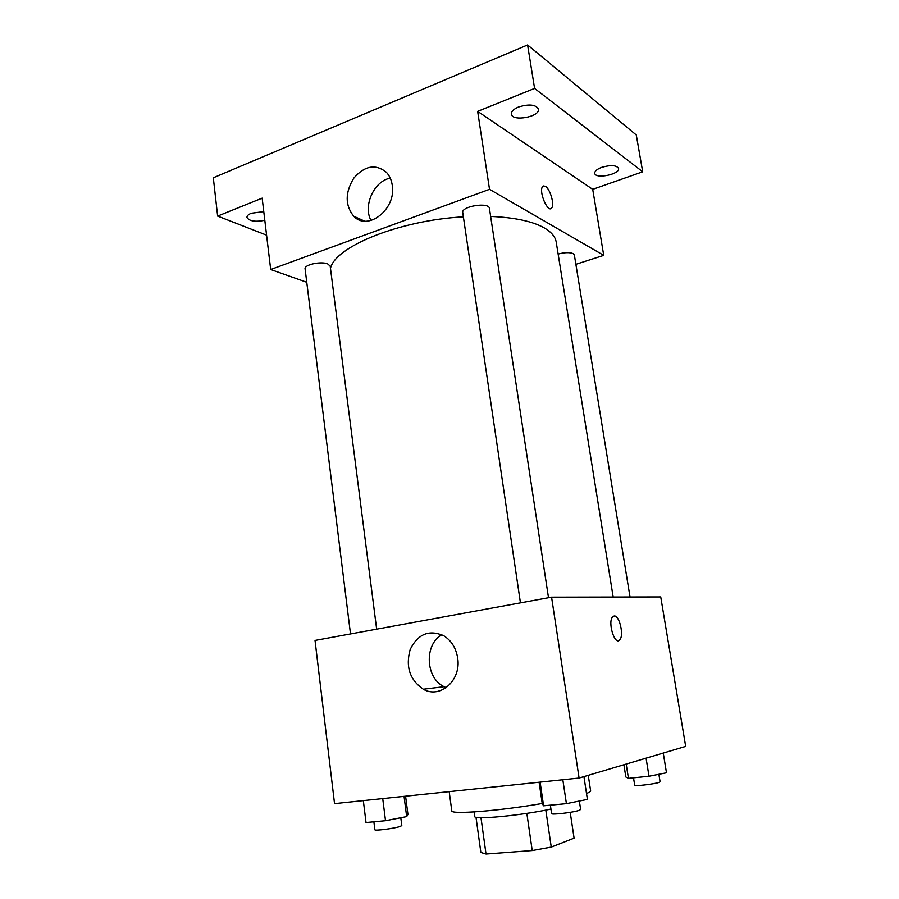 <?xml version="1.0" encoding="UTF-8"?>
<svg xmlns="http://www.w3.org/2000/svg" width="899" height="899" viewBox="0 0 899 899"><rect width="100%" height="100%" fill="white"/><g stroke="black" fill="none" stroke-linecap="round" stroke-linejoin="round"><path stroke-width="1.35" d="M526.848 813.37L532.219 850.566L486.022 854.05L480.864 852.477L475.998 817.225M570.213 812.336L574.09 838.16L551.256 847.105L532.219 850.566M545.805 810.111L551.256 847.105M550.93 809.066C521.431 815.517 473.132 820.068 474.717 816.438L474.099 811.921M480.976 817.697L486.022 854.05M586.508 793.48C589.351 792.39 590.722 791.491 590.621 790.794L588.249 775.331M449.197 791.637L451.781 810.797C450.287 814.719 498.743 811.022 542.232 803.481M551.57 597.172L660.743 596.947L685.69 746.395L579.091 778.051L334.54 803.627L315.032 640.436L551.57 597.172L579.091 778.051M457.67 658.034C461.49 680.228 440.207 699.164 423.305 689.23C409.798 679.925 405.427 666.687 410.18 649.494C417.934 633.907 429.16 629.345 443.859 635.807C451.422 640.616 456.029 648.033 457.67 658.034M614.275 615.995C619.49 615.219 624.176 635.548 619.759 639.83C614.894 646.201 607.398 622.108 612.646 616.86L614.275 615.995M614.017 616.029L614.264 616.006C619.49 615.219 624.176 635.548 619.759 639.83L618.377 640.65M446.219 687.668L444.084 686.701C425.418 678.037 424.081 644.448 441.87 634.739M490.652 216.434C514.61 217.479 532.444 221.278 544.142 227.829C551.334 231.998 555.368 236.763 556.223 242.134L613.174 597.048M330.484 268.408C334.922 246.753 399.246 220.289 463.378 216.85M548.502 597.734L489.438 208.433C489.157 201.814 461.075 206.231 462.749 212.625L520.442 602.858M558.133 254.08C564.696 252.338 569.719 252.203 573.225 253.642L574.36 254.979L630.019 597.003M350.509 633.952L305.087 268.812C303.952 264.744 321.089 261.013 327.719 263.913L330.191 266.138L376.659 629.165M575.877 264.317L603.735 255.361L489.517 189.318L270.689 269.52L306.761 282.286M534.59 88.428L527.601 44.95L636.29 134.996L642.706 171.799L534.59 88.428L477.65 111.364L489.517 189.318M603.735 255.361L592.711 189.341L642.706 171.799M527.601 44.95L213.31 177.8L217.637 216.086L266.587 235.145M270.689 269.52L262.16 198.151L217.637 216.086M392.256 185.239C396.56 209.062 367.713 231.728 353.723 216.21C344.98 205.219 345.025 192.521 353.846 178.092C364.78 165.641 375.625 163.708 386.379 172.282C389.525 175.665 391.492 179.98 392.256 185.239M592.711 189.341L477.65 111.364M543.446 185.958L545.435 186.351C550.166 188.936 554.717 204.657 551.705 207.927C548.019 213.715 538.411 191.386 542.591 186.621L545.435 186.351C550.154 188.936 554.705 204.657 551.694 207.939L550.84 208.59M371.029 220.491C362.836 205.905 374.029 181.014 390.256 178.148M264.812 220.311C255.192 222.132 249.237 221.176 246.955 217.446C246.865 215.884 248.315 214.479 251.304 213.243L263.767 211.625M601.746 167.349C610.837 164.764 616.456 165.135 618.579 168.439C620.119 174.339 595.205 179.373 594.745 173.282C594.655 171.147 596.992 169.169 601.746 167.349M518.543 107.003C529.129 103.835 535.77 104.531 538.467 109.071C540.31 116.836 512.025 122.017 511.396 114.061C511.239 111.454 513.621 109.105 518.543 107.003M362.263 220.075L359.488 219.963M583.934 776.612L587.418 799.391L566.415 803.65L543.592 805.807L542.254 803.695L539.108 782.231M562.83 779.748L566.415 803.65M540.108 782.13L543.592 805.807M550.357 805.167L551.604 813.573C551.02 815.112 573.573 812.471 579.248 810.314L580.642 809.482L579.349 801.031M405.584 796.199L407.944 814.46L406.663 816.607L385.514 820.708L366.028 822.54L363.331 800.616M404.056 796.357L406.663 816.607M382.727 798.582L385.514 820.708M373.883 821.81L374.872 829.766C374.344 831.013 393.065 828.653 399.572 826.664L401.808 825.63L400.797 817.742M663.26 753.047L666.496 772.792L648.999 776.242L628.457 778.343L625.839 776.983L623.906 764.746M646.078 758.16L648.999 776.242M626.187 764.06L628.457 778.343M633.514 777.826L634.705 785.265C634.166 786.479 654.854 784.029 659.203 782.355L660.102 781.815L658.877 774.297M444.084 686.701L423.305 689.23M364.589 221.132L353.723 216.21"/></g></svg>
